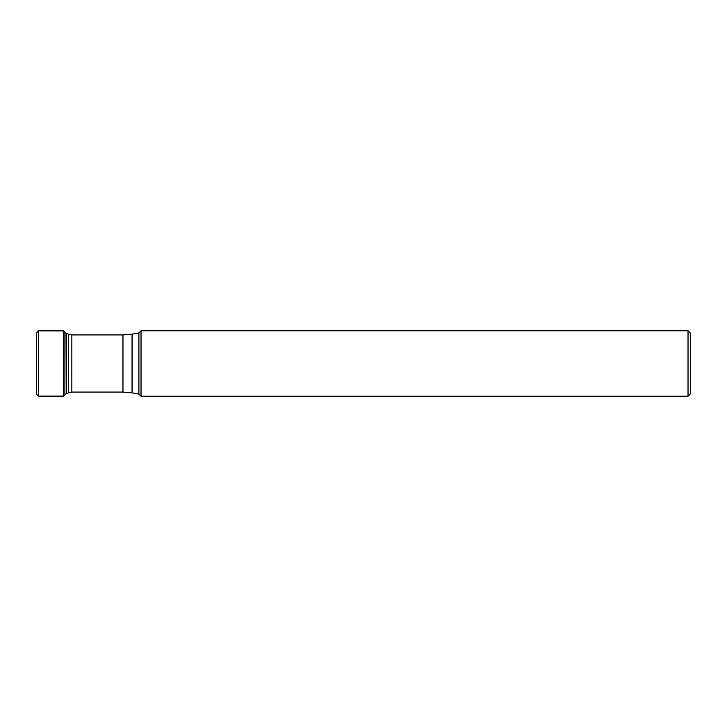 <?xml version="1.0" encoding="UTF-8"?>
<svg xmlns="http://www.w3.org/2000/svg" width="727" height="727" viewBox="0 0 727 727"><rect width="100%" height="100%" fill="white"/><g stroke="black" fill="none" stroke-linecap="round" stroke-linejoin="round"><path stroke-width="1.09" d="M36.35 332.948L36.35 394.052L36.35 332.939L38.458 330.858L38.458 396.142L36.35 394.061L36.35 332.948M690.65 363.5L690.65 393.598L688.033 396.215L688.033 330.785L690.65 333.402L690.65 363.5M138.902 332.93L138.902 394.07L132.06 392.862L132.06 334.138L138.902 332.93L141.029 330.785L141.029 396.215L688.033 396.215M65.076 333.075L63.622 330.885L38.749 330.858L38.458 396.142M63.622 330.885L63.622 396.115L38.749 396.142M64.903 331.994L64.903 395.006L63.622 396.115M65.057 332.966L64.903 394.034M132.06 334.138L122.963 334.929L122.963 392.071L132.06 392.862M122.963 334.929L71.864 334.929L71.864 392.071L122.963 392.071M71.864 334.929L68.547 334.193L68.547 392.807L65.33 394.034M68.547 334.193L66.439 333.211L66.439 393.789M65.057 394.034L64.903 395.006M71.864 392.071L68.547 392.807M66.439 333.211L65.33 332.966M141.029 330.785L688.033 330.785M138.902 394.07L141.029 396.215"/></g></svg>
